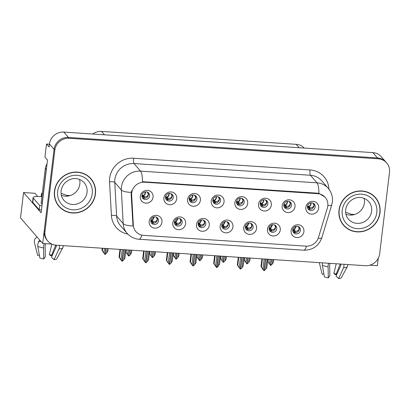 <?xml version="1.0" encoding="UTF-8"?>
<svg xmlns="http://www.w3.org/2000/svg" width="410" height="410" viewBox="0 0 410 410"><rect width="100%" height="100%" fill="white"/><g stroke="black" fill="none" stroke-linecap="round" stroke-linejoin="round"><path stroke-width="0.61" d="M141.901 195.437A3.962 3.751 139.1 0 0 146.831 199.316A3.962 3.751 139.1 0 0 148.738 193.1A3.962 3.751 139.1 0 0 141.901 195.437M148.102 192.526A3.962 3.751 -40.9 0 1 142.275 197.579M140.266 196.334A6.601 6.252 139.1 0 0 145.898 203.145A6.601 6.252 139.1 0 0 153.073 197.184A6.601 6.252 139.1 0 0 147.441 190.368A6.601 6.252 139.1 0 0 140.266 196.334M198.112 223.552A3.962 3.751 139.1 0 0 203.042 227.432A3.962 3.751 139.1 0 0 204.949 221.215A3.962 3.751 139.1 0 0 198.112 223.552L198.773 224.055L198.722 224.577L198.127 224.577M204.318 220.641A3.962 3.751 -40.9 0 1 198.491 225.695M196.477 224.449A6.601 6.252 139.1 0 0 202.109 231.26A6.601 6.252 139.1 0 0 209.284 225.3A6.601 6.252 139.1 0 0 203.657 218.484A6.601 6.252 139.1 0 0 196.477 224.449M174.46 221.984A3.962 3.751 139.1 0 0 179.385 225.864A3.962 3.751 139.1 0 0 181.292 219.642A3.962 3.751 139.1 0 0 174.46 221.984L175.116 222.486L175.065 223.004L174.47 223.009M180.661 219.073A3.962 3.751 -40.9 0 1 174.834 224.126M172.82 222.876A6.601 6.252 139.1 0 0 178.452 229.692A6.601 6.252 139.1 0 0 185.633 223.727A6.601 6.252 139.1 0 0 180 216.916A6.601 6.252 139.1 0 0 172.82 222.876M269.083 228.262A3.962 3.751 139.1 0 0 274.008 232.142A3.962 3.751 139.1 0 0 275.915 225.925A3.962 3.751 139.1 0 0 269.083 228.262L269.739 228.765L269.688 229.287L269.098 229.287M275.284 225.351A3.962 3.751 -40.9 0 1 269.457 230.41M267.443 229.159A6.601 6.252 139.1 0 0 273.075 235.97A6.601 6.252 139.1 0 0 280.255 230.01A6.601 6.252 139.1 0 0 274.623 223.194A6.601 6.252 139.1 0 0 267.443 229.159M236.524 201.72A3.962 3.751 139.1 0 0 241.454 205.6A3.962 3.751 139.1 0 0 243.361 199.378A3.962 3.751 139.1 0 0 236.524 201.72L237.185 202.217L237.134 202.74L236.539 202.74M242.725 198.804A3.962 3.751 -40.9 0 1 236.903 203.862M234.889 202.612A6.601 6.252 139.1 0 0 240.521 209.428A6.601 6.252 139.1 0 0 247.696 203.462A6.601 6.252 139.1 0 0 242.064 196.651A6.601 6.252 139.1 0 0 234.889 202.612M283.838 204.856A3.962 3.751 139.1 0 0 288.763 208.736A3.962 3.751 139.1 0 0 290.669 202.519A3.962 3.751 139.1 0 0 283.838 204.856L284.494 205.359L284.443 205.876L283.853 205.881M290.039 201.945A3.962 3.751 -40.9 0 1 284.212 207.004M282.198 205.753A6.601 6.252 139.1 0 0 287.83 212.564A6.601 6.252 139.1 0 0 295.01 206.604A6.601 6.252 139.1 0 0 289.378 199.788A6.601 6.252 139.1 0 0 282.198 205.753M150.803 220.411A3.962 3.751 139.1 0 0 155.728 224.29A3.962 3.751 139.1 0 0 157.635 218.074A3.962 3.751 139.1 0 0 150.803 220.411L151.459 220.918L151.408 221.436L150.818 221.436M157.004 217.5A3.962 3.751 -40.9 0 1 151.177 222.558M149.163 221.308A6.601 6.252 139.1 0 0 154.796 228.124A6.601 6.252 139.1 0 0 161.976 222.159A6.601 6.252 139.1 0 0 156.343 215.347A6.601 6.252 139.1 0 0 149.163 221.308M212.872 200.147A3.962 3.751 139.1 0 0 217.797 204.026A3.962 3.751 139.1 0 0 219.704 197.81A3.962 3.751 139.1 0 0 212.872 200.147M219.073 197.236A3.962 3.751 -40.9 0 1 213.246 202.294M211.232 201.043A6.601 6.252 139.1 0 0 216.864 207.855A6.601 6.252 139.1 0 0 224.044 201.894A6.601 6.252 139.1 0 0 218.412 195.078A6.601 6.252 139.1 0 0 211.232 201.043M165.558 197.005A3.962 3.751 139.1 0 0 170.483 200.885A3.962 3.751 139.1 0 0 172.39 194.668A3.962 3.751 139.1 0 0 165.558 197.005L166.214 197.507L166.163 198.03L165.573 198.03M171.759 194.094A3.962 3.751 -40.9 0 1 165.932 199.152M163.918 197.902A6.601 6.252 139.1 0 0 169.55 204.718A6.601 6.252 139.1 0 0 176.73 198.753A6.601 6.252 139.1 0 0 171.098 191.941A6.601 6.252 139.1 0 0 163.918 197.902M189.215 198.578A3.962 3.751 139.1 0 0 194.14 202.458A3.962 3.751 139.1 0 0 196.047 196.236A3.962 3.751 139.1 0 0 189.215 198.578L189.871 199.081L189.82 199.598L189.23 199.603M195.416 195.667A3.962 3.751 -40.9 0 1 189.589 200.721M187.575 199.475A6.601 6.252 139.1 0 0 193.207 206.286A6.601 6.252 139.1 0 0 200.387 200.321A6.601 6.252 139.1 0 0 194.755 193.51A6.601 6.252 139.1 0 0 187.575 199.475M245.426 226.694A3.962 3.751 139.1 0 0 250.351 230.574A3.962 3.751 139.1 0 0 252.258 224.352A3.962 3.751 139.1 0 0 245.426 226.694M251.627 223.783A3.962 3.751 -40.9 0 1 245.8 228.836M243.791 227.591A6.601 6.252 139.1 0 0 249.418 234.402A6.601 6.252 139.1 0 0 256.599 228.437A6.601 6.252 139.1 0 0 250.966 221.625A6.601 6.252 139.1 0 0 243.791 227.591M221.769 225.121A3.962 3.751 139.1 0 0 226.699 229A3.962 3.751 139.1 0 0 228.606 222.784A3.962 3.751 139.1 0 0 221.769 225.121L222.43 225.628L222.374 226.146L221.784 226.151M227.97 222.21A3.962 3.751 -40.9 0 1 222.143 227.268M220.134 226.018A6.601 6.252 139.1 0 0 225.766 232.834A6.601 6.252 139.1 0 0 232.941 226.868A6.601 6.252 139.1 0 0 227.309 220.057A6.601 6.252 139.1 0 0 220.134 226.018M307.495 206.43A3.962 3.751 139.1 0 0 312.42 210.309A3.962 3.751 139.1 0 0 314.327 204.088A3.962 3.751 139.1 0 0 307.495 206.43M313.696 203.514A3.962 3.751 -40.9 0 1 307.869 208.572M305.855 207.322A6.601 6.252 139.1 0 0 311.487 214.138A6.601 6.252 139.1 0 0 318.667 208.172A6.601 6.252 139.1 0 0 313.035 201.361A6.601 6.252 139.1 0 0 305.855 207.322M260.181 203.288A3.962 3.751 139.1 0 0 265.111 207.168A3.962 3.751 139.1 0 0 267.012 200.946A3.962 3.751 139.1 0 0 260.181 203.288L260.837 203.79L260.786 204.308L260.196 204.313M266.382 200.377A3.962 3.751 -40.9 0 1 260.555 205.43M258.546 204.185A6.601 6.252 139.1 0 0 264.178 210.996A6.601 6.252 139.1 0 0 271.353 205.036A6.601 6.252 139.1 0 0 265.721 198.22A6.601 6.252 139.1 0 0 258.546 204.185M292.74 229.836A3.962 3.751 139.1 0 0 297.665 233.715A3.962 3.751 139.1 0 0 299.572 227.494A3.962 3.751 139.1 0 0 292.74 229.836L293.396 230.338L293.345 230.856L292.75 230.861M298.941 226.92A3.962 3.751 -40.9 0 1 293.114 231.978M291.1 230.727A6.601 6.252 139.1 0 0 296.732 237.544A6.601 6.252 139.1 0 0 303.912 231.578A6.601 6.252 139.1 0 0 298.28 224.767A6.601 6.252 139.1 0 0 291.1 230.727M131.723 192.931A11.88 11.249 139.1 0 0 131.656 194.94L133.317 225.1A11.88 11.249 139.1 0 0 135.946 231.645A11.88 11.249 139.1 0 0 143.52 235.36L306.003 246.143A11.88 11.249 139.1 0 0 318.508 237.395L327.385 207.931A11.88 11.249 139.1 0 0 325.243 197.394A11.88 11.249 139.1 0 0 317.663 193.684L144.643 182.199A11.88 11.249 139.1 0 0 131.723 192.931M369.851 265.193L377.369 265.69L378.271 258.254M42.686 243.478L20.5 217.91L23.57 192.526L41.133 212.769L47.514 160.043L44.926 157.061L46.504 144.028L49.092 147.011L49.451 144.028A13.197 12.5 139.1 0 1 63.811 132.102L372.874 152.617A13.197 12.5 139.1 0 1 381.295 156.743L385.918 162.073A13.197 12.5 139.1 0 0 377.497 157.942L68.434 137.432A13.197 12.5 139.1 0 0 54.074 149.358L42.686 243.478L51.88 244.088M46.504 144.028L49.431 144.223M92.737 134.024A13.197 12.5 -40.9 0 1 101.557 131.42L296.184 144.335A13.197 12.5 -40.9 0 1 304.24 148.061M350.955 214.256L354.568 214.497M23.57 192.526L34.973 193.284L37.735 196.467M66.399 195.37L70.013 195.611M54.463 191.183A21.115 20.003 139.1 0 0 59.009 206.384A21.115 20.003 139.1 0 0 80.739 211.878A21.115 20.003 139.1 0 0 95.453 193.904A21.115 20.003 139.1 0 0 90.907 178.704A21.115 20.003 139.1 0 0 69.177 173.215A21.115 20.003 139.1 0 0 54.463 191.183M58.645 205.953A21.115 20.003 139.1 0 0 61.408 208.418M339.019 210.069A21.115 20.003 139.1 0 0 343.565 225.269A21.115 20.003 139.1 0 0 365.295 230.763A21.115 20.003 139.1 0 0 380.008 212.79A21.115 20.003 139.1 0 0 375.463 197.594A21.115 20.003 139.1 0 0 353.728 192.1A21.115 20.003 139.1 0 0 339.019 210.069M343.201 224.839A21.115 20.003 139.1 0 0 345.963 227.304M141.845 235.12A15.395 3.567 -86.2 0 1 139.087 239.255C134.296 238.871 130.293 236.883 127.074 233.295A17.599 16.666 -40.9 0 1 123.19 223.604L121.334 189.994A17.599 16.666 -40.9 0 1 121.437 187.016A17.599 16.666 -40.9 0 1 140.574 171.119A15.395 3.567 93.8 0 1 142.475 181.702L317.207 193.151L318.913 193.412L324.869 196.964M318.913 193.412A15.395 3.567 -86.2 0 0 317.012 182.829L140.574 171.119L134.014 163.554A17.599 16.666 139.1 0 0 114.872 179.457A17.599 16.666 139.1 0 0 114.774 182.429L116.624 216.039L123.19 223.604A15.395 3.977 -3.2 0 0 133.009 226.007L131.154 194.361L131.61 190.727M386.656 162.924L385.918 162.073A13.197 12.5 139.1 0 0 377.497 157.942L68.434 137.432A13.197 12.5 139.1 0 0 54.074 149.358L44.234 230.702A13.197 12.5 139.1 0 0 47.073 240.198L47.811 241.054A13.197 12.5 139.1 0 0 56.237 245.18L365.3 265.695A13.197 12.5 139.1 0 0 379.655 253.769L389.5 172.42A13.197 12.5 139.1 0 0 386.656 162.924A13.197 12.5 139.1 0 0 378.235 158.798L69.172 138.283A13.197 12.5 139.1 0 0 54.817 150.209L44.972 231.553A13.197 12.5 139.1 0 0 47.811 241.054M377.138 200.254A21.115 20.003 139.1 0 0 375.083 197.169M92.583 181.369A21.115 20.003 139.1 0 0 90.533 178.283M294.99 230.902L295.461 232.455L294.58 231.937L294.113 230.384L294.99 230.902C296.717 231.573 298.137 230.943 299.244 229.016L298.224 226.53M295.461 232.455L295.943 232.593M292.76 229.692L293.396 230.338M294.585 231.937L293.386 230.487M296.307 226.279L294.113 230.384L293.698 230.046L294.231 231.65M293.237 230.015L292.781 229.564M292.935 228.99L293.698 230.046L296.082 226.31M264.158 258.982L262.928 269.16L263.948 270.656L262.482 268.734L263.292 269.811M265.608 259.079L264.209 270.672L265.659 269.339L266.879 267.412L267.873 259.228M266.889 259.161L265.659 269.339M262.405 258.864L261.416 267.048L260.991 266.561L263.21 269.8M263.948 270.656L265.439 259.064M260.991 266.561L261.923 258.833M261.416 267.048L262.928 269.16M270.052 259.371L269.503 263.891L270.523 265.388L271.333 259.458M270.523 265.388L267.566 261.293M270.636 265.234L270.877 265.413L272.235 264.076L273.46 262.149L273.762 259.617M271.502 259.468L270.784 265.408M268.299 259.253L267.991 261.785L269.503 263.891M267.991 261.785L267.612 261.349M272.235 264.076L272.783 259.556M307.495 206.42L308.151 206.927L308.1 207.45L307.51 207.45M314.075 205.62L312.958 203.114M313.998 205.615C312.871 207.547 311.451 208.172 309.745 207.496L308.868 206.978C310.103 206.338 310.841 205.308 311.082 203.898L311.052 202.873M309.745 207.496L310.216 209.049L310.698 209.187M310.216 209.049L309.34 208.531L308.868 206.978L307.695 205.579M308.151 206.927L307.536 206.158M308.141 207.081L309.34 208.531M271.333 229.333L271.804 230.886L270.928 230.364L270.457 228.816L271.333 229.333C273.065 230 274.48 229.374 275.587 227.447L274.567 224.957M271.804 230.886L272.286 231.025M269.103 228.119L269.739 228.765M270.928 230.369L269.729 228.913M272.65 224.706L270.457 228.816L270.046 228.478L270.574 230.082M269.58 228.447L269.124 227.991M269.278 227.422L270.046 228.478L272.424 224.741M240.501 257.408L239.271 267.592L240.291 269.083L238.825 267.166L239.635 268.237M241.956 257.506L240.552 269.103L242.002 267.771L243.222 265.844L244.216 257.659M243.238 257.593L242.002 267.771M238.748 257.296L237.759 265.48L237.334 264.988L239.553 268.232M240.291 269.083L241.782 257.495M237.334 264.988L238.271 257.265M237.759 265.48L239.271 267.592M245.441 227.719L246.031 227.714L246.087 227.196L245.426 226.689M247.676 227.76L248.147 229.313L247.271 228.795L246.799 227.242L247.676 227.76C249.408 228.431 250.828 227.801 251.935 225.874L250.91 223.388M248.147 229.313L248.629 229.451M245.446 226.551L246.087 227.196M247.271 228.8L246.077 227.345M248.993 223.137L246.799 227.242L246.389 226.909L246.917 228.508M245.928 226.873L245.467 226.422M245.626 225.854L246.389 226.909L248.773 223.173M216.849 255.84L215.614 266.018L216.634 267.515L215.168 265.598L215.978 266.669M218.299 255.937L216.987 267.54L219.57 264.271L220.559 256.086M219.581 256.019L218.345 266.203M215.091 255.722L214.102 263.912L213.677 263.42L215.896 266.664M216.634 267.515L218.13 255.927M213.677 263.42L214.614 255.691M214.102 263.912L215.614 266.018M224.024 226.192L224.49 227.745L223.614 227.227L223.142 225.674L224.024 226.192C225.751 226.863 227.171 226.233 228.278 224.306L227.258 221.815M224.49 227.745L224.972 227.883M221.789 224.982L222.43 225.628M223.614 227.227L222.42 225.777M225.336 221.569L223.142 225.674L222.732 225.336L223.26 226.94M222.271 225.305L221.815 224.854M221.969 224.28L222.732 225.336L225.116 221.6M193.192 254.272L191.957 264.45L192.977 265.946L191.511 264.025L192.321 265.096M194.642 254.369L193.238 265.962L194.694 264.629L195.913 262.702L196.902 254.518M195.924 254.451L194.694 264.629M191.439 254.154L190.445 262.338L190.02 261.852L192.239 265.091M192.977 265.946L194.473 254.354M190.02 261.852L190.957 254.123M190.445 262.338L191.957 264.45M246.395 257.803L245.846 262.323L246.866 263.82L247.676 257.885M246.866 263.82L243.909 259.725M246.979 263.661L247.22 263.84L248.583 262.502L249.803 260.575L250.11 258.049M247.845 257.9L247.127 263.835M244.642 257.685L244.334 260.212L245.846 262.323M244.334 260.212L243.96 259.776M248.583 262.502L249.126 257.982M290.418 204.047L289.301 201.541M290.341 204.047C289.214 205.979 287.794 206.604 286.093 205.922L285.211 205.405C286.452 204.764 287.19 203.739 287.425 202.325L287.395 201.305M286.093 205.922L286.559 207.48L287.041 207.619M286.559 207.48L285.683 206.963L285.211 205.405L284.038 204.011M284.494 205.359L283.879 204.585M284.484 205.507L285.683 206.963M222.738 256.229L222.194 260.755L223.214 262.251L224.019 256.317M223.214 262.251L220.257 258.156M223.322 262.092L223.563 262.272L224.926 260.934L226.146 259.007L226.453 256.475M224.193 256.327L223.47 262.267M220.985 256.117L220.683 258.643L222.194 260.755M220.683 258.643L220.303 258.208M224.926 260.934L225.474 256.414M266.761 202.478L265.644 199.972M266.69 202.478C265.557 204.405 264.137 205.031 262.436 204.354L261.554 203.837C262.795 203.196 263.533 202.171 263.773 200.756L263.738 199.731M262.436 204.354L262.902 205.907L263.384 206.046M262.902 205.907L262.026 205.395L261.554 203.837L260.381 202.443M260.837 203.79L260.222 203.017M260.827 203.939L262.026 205.395M199.086 254.661L198.537 259.181L199.557 260.678L200.367 254.748M199.557 260.678L196.6 256.583M199.665 260.524L199.906 260.704L201.269 259.366L202.489 257.439L202.796 254.907M200.536 254.759L199.819 260.698M197.328 254.543L197.025 257.075L198.537 259.181M197.025 257.075L196.646 256.639M201.269 259.366L201.817 254.841M243.109 200.905L241.987 198.404M243.033 200.905C241.9 202.837 240.485 203.462 238.779 202.786L237.902 202.268C239.138 201.628 239.876 200.598 240.116 199.188L240.086 198.163M238.779 202.786L239.245 204.339L239.727 204.477M239.245 204.339L238.369 203.821L237.902 202.268L236.724 200.869M237.185 202.217L236.57 201.448M237.175 202.371L238.369 203.821M175.429 253.093L174.88 257.613L175.9 259.11L176.71 253.175M175.9 259.11L172.943 255.015M176.008 258.951L176.249 259.13L177.612 257.793L178.832 255.866L179.139 253.339M176.879 253.185L176.162 259.125M173.676 252.975L173.368 255.502L174.88 257.613M173.368 255.502L172.989 255.066M177.612 257.793L178.16 253.272M212.872 200.136L213.528 200.649L213.477 201.166L212.882 201.172M219.452 199.337L218.33 196.831M219.376 199.337C218.243 201.264 216.828 201.894 215.122 201.213L214.245 200.695C215.481 200.054 216.219 199.029 216.459 197.615L216.429 196.59M215.122 201.213L215.593 202.771L216.07 202.909M215.593 202.771L214.712 202.253L214.245 200.695L213.072 199.301M213.528 200.649L212.913 199.875M213.518 200.797L214.712 202.253M42.363 192.843A13.197 2.921 6.9 0 0 41.507 193.715A13.197 2.921 6.9 0 0 41.799 194.453L42.122 194.822M36.941 236.857L36.92 237.041A0.441 0.41 62.7 0 1 36.746 237.334L36.28 237.636A4.838 4.489 -117.3 0 0 34.471 242.643L37.643 255.425L39.355 255.066M44.213 243.581A4.838 1.461 101 0 0 43.542 247.973L43.747 259.007A10.117 2.24 6.9 0 1 39.883 258.003L37.802 246.482A4.838 3.306 -70.8 0 1 39.334 241.157L39.698 240.737A0.441 0.302 109.2 0 0 39.842 240.409L39.862 240.224M67.399 196.129A13.197 2.921 6.9 0 0 61.059 193.479M38.586 242.228L38.484 241.797A0.441 0.41 62.7 0 1 38.648 241.346L39.109 241.039A4.838 4.489 -117.3 0 0 39.837 240.429M55.888 245.154A4.838 3.367 -95.8 0 0 56.026 245.431L56.288 245.923A0.441 0.307 84.2 0 1 56.308 246.43L51.47 257.126L54.094 259.694A10.117 2.24 6.9 0 0 56.58 259.115L62.633 248.132A4.838 4.489 62.7 0 0 63.201 245.641M43.747 259.007L45.295 256.716L45.095 245.682L45.387 244.724A4.838 1.461 101 0 0 45.761 243.683M55.714 245.134L51.619 255.24A6.037 1.338 6.9 0 0 49.313 254.646L51.865 244.088M51.619 255.24L52.198 255.517M52.039 255.871A10.117 2.24 6.9 0 0 50.481 255.527L49.313 254.646M54.094 259.694L58.932 248.993A4.838 3.367 -95.8 0 0 59.337 245.385M41.466 210.033A8.8 1.947 6.9 0 0 39.257 209.817L32.785 202.361A8.8 1.947 -173.1 0 1 32.59 201.874L33.107 197.615A8.8 1.947 -173.1 0 1 39.99 196.539L41.702 196.651A2.199 0.487 -173.1 0 0 41.902 196.667M39.257 209.817L39.77 205.559L33.302 198.102A8.8 1.947 -173.1 0 1 33.107 197.615M39.77 205.559A8.8 1.947 -173.1 0 1 41.984 205.774M42.163 204.282A8.8 8.333 139.1 0 0 42.035 204.282L46.258 169.361A8.8 8.333 -40.9 0 1 46.566 167.9M47.027 164.067A8.8 8.333 139.1 0 0 45.336 168.295L41.108 203.222L42.035 204.282M351.954 215.014A13.197 2.921 6.9 0 0 345.615 212.37M340.443 264.045A4.838 3.367 -95.8 0 0 340.582 264.317L340.843 264.814A0.441 0.307 84.2 0 1 340.864 265.316L336.026 276.017L338.65 278.58A10.117 2.24 6.9 0 0 341.135 278L347.188 267.018A4.838 4.489 62.7 0 0 347.757 264.527M322.465 262.851A4.838 3.306 -70.8 0 0 322.357 265.367L324.438 276.893A10.117 2.24 6.9 0 0 328.302 277.893L329.85 275.607L329.65 264.573L329.937 263.615A4.838 1.461 101 0 0 330.045 263.353M340.264 264.03L336.169 274.131A6.037 1.338 6.9 0 0 333.868 273.531L336.231 263.763M336.169 274.131L336.753 274.403M336.595 274.756A10.117 2.24 6.9 0 0 335.031 274.418L333.868 273.531M319.298 262.641L322.198 274.31L323.91 273.952M338.65 278.58L343.488 267.884A4.838 3.367 -95.8 0 0 343.893 264.271M328.548 263.256A4.838 1.461 101 0 0 328.097 266.859L328.302 277.893M54.673 191.198A20.895 19.793 -40.9 0 1 69.234 173.415A20.895 19.793 -40.9 0 1 90.743 178.847A20.895 19.793 -40.9 0 1 95.243 193.889A20.895 19.793 -40.9 0 1 80.683 211.673A20.895 19.793 -40.9 0 1 59.173 206.24A20.895 19.793 -40.9 0 1 54.673 191.198M87.766 175.818A20.895 19.793 -40.9 0 1 90 177.996L90.743 178.847M79.581 179.452A13.417 12.71 -40.9 0 1 79.847 184.034A13.417 12.71 -40.9 0 1 61.346 195.273M59.173 206.24L58.435 205.389A20.895 19.793 -40.9 0 1 56.595 202.868M339.229 210.084A20.895 19.793 -40.9 0 1 353.789 192.3A20.895 19.793 -40.9 0 1 375.293 197.738A20.895 19.793 -40.9 0 1 379.793 212.78A20.895 19.793 -40.9 0 1 365.238 230.563A20.895 19.793 -40.9 0 1 343.729 225.126A20.895 19.793 -40.9 0 1 339.229 210.084M372.321 194.704A20.895 19.793 -40.9 0 1 374.555 196.882L375.293 197.738M364.131 198.343A13.417 12.71 -40.9 0 1 364.403 202.919A13.417 12.71 -40.9 0 1 345.902 214.163M343.729 225.126L342.991 224.275A20.895 19.793 -40.9 0 1 341.151 221.754M200.367 224.618L200.838 226.176L199.957 225.654L199.485 224.101L200.367 224.618C202.094 225.29 203.514 224.665 204.621 222.738L203.601 220.247M200.838 226.176L201.315 226.315M198.132 223.409L198.773 224.055M199.957 225.659L199.075 223.768L201.459 220.032M201.679 219.996L199.485 224.101L198.312 222.712M198.614 223.737L198.158 223.281M198.763 224.203L199.603 225.367M169.535 252.698L168.305 262.877L169.325 264.373L167.854 262.456L168.664 263.527M170.985 252.796L169.581 264.394L171.037 263.061L172.256 261.134L173.245 252.944M172.267 252.883L171.037 263.061M167.782 252.586L166.793 260.77L166.368 260.278L168.582 263.522M169.325 264.373L170.816 252.785M166.368 260.278L167.3 252.55M166.793 260.77L168.305 262.877M176.71 223.05L177.181 224.603L176.3 224.085L175.834 222.533L176.71 223.05C178.437 223.722 179.857 223.091 180.964 221.164L179.944 218.679M177.181 224.603L177.663 224.741M174.481 221.841L175.116 222.486M176.305 224.085L175.106 222.635M178.027 218.427L175.834 222.533L175.418 222.194L175.951 223.798M174.957 222.164L174.501 221.713M174.655 221.144L175.418 222.194L177.802 218.458M145.878 251.13L144.648 261.308L145.668 262.805L144.202 260.888L145.012 261.959M147.328 251.227L145.929 262.82L147.38 261.493L148.599 259.561L149.594 251.376M148.61 251.309L147.38 261.493M144.125 251.012L143.136 259.197L142.711 258.71L144.93 261.954M145.668 262.805L147.159 251.217M142.711 258.71L143.643 250.981M143.136 259.197L144.648 261.308M153.053 221.482L153.524 223.035L152.648 222.517L152.177 220.964L153.053 221.482C154.785 222.153 156.2 221.523 157.307 219.596L156.287 217.105M153.524 223.035L154.006 223.173M150.824 220.267L151.459 220.918M152.648 222.517L151.449 221.067M154.37 216.854L152.177 220.964L151.767 220.626L152.294 222.23M151.3 220.595L150.844 220.139M150.998 219.57L151.767 220.626L154.145 216.89M122.221 249.562L120.991 259.74L122.011 261.237L120.545 259.315L121.355 260.386M123.676 249.654L122.272 261.252L123.723 259.919L124.942 257.992L125.937 249.808M124.958 249.741L123.723 259.919M120.468 249.444L119.479 257.629L119.054 257.142L121.273 260.381M122.011 261.237L123.502 249.644M119.054 257.142L119.992 249.413M119.479 257.629L120.991 259.74M151.772 251.52L151.223 256.045L152.335 257.547L153.053 251.607M152.243 257.536L149.286 253.441M152.356 257.383L152.597 257.562L153.955 256.224L155.18 254.297L155.482 251.766M153.222 251.617L152.505 257.557M150.019 251.407L149.712 253.933L151.223 256.045M149.712 253.933L149.332 253.498M153.955 256.224L154.503 251.704M195.796 197.769L194.678 195.262M195.719 197.769C194.591 199.696 193.171 200.321 191.465 199.644L190.588 199.127C191.824 198.486 192.562 197.461 192.802 196.047L192.772 195.022M191.465 199.644L191.936 201.197L192.418 201.336M191.936 201.197L191.06 200.685L190.588 199.127L189.415 197.728M189.871 199.081L189.256 198.307M189.861 199.229L191.06 200.685M128.115 249.951L127.566 254.472L128.586 255.968L129.396 250.038M128.586 255.968L125.629 251.873M128.699 255.809L128.94 255.994L130.303 254.656L131.523 252.724L131.83 250.197M129.565 250.049L128.848 255.983M126.362 249.833L126.054 252.365L127.566 254.472M126.054 252.365L125.68 251.93M130.303 254.656L130.846 250.131M172.138 196.195L171.021 193.694M172.062 196.195C170.934 198.127 169.514 198.753 167.813 198.071L166.931 197.553C168.172 196.918 168.91 195.888 169.145 194.478L169.115 193.453M167.813 198.071L168.279 199.629L168.761 199.767M168.279 199.629L167.403 199.111L166.931 197.553L165.758 196.159M166.214 197.507L165.599 196.733M166.204 197.661L167.403 199.111M104.458 248.383L103.914 252.903L104.934 254.4L105.739 248.465M104.934 254.4L101.977 250.305L102.228 248.234M105.042 254.241L105.283 254.42L106.646 253.083L107.866 251.156L108.173 248.629M105.913 248.475L105.191 254.415M102.705 248.265L102.403 250.792L103.914 252.903M102.403 250.792L101.977 250.305M106.646 253.083L107.194 248.562M141.901 195.426L142.562 195.939L142.506 196.457L141.916 196.462M148.482 194.627L147.364 192.121M148.41 194.627C147.277 196.554 145.857 197.179 144.156 196.503L143.274 195.985C144.515 195.344 145.253 194.32 145.494 192.905L145.458 191.88M144.156 196.503L144.622 198.061L145.104 198.199M144.622 198.061L143.746 197.543L143.274 195.985L142.101 194.591M142.562 195.939L141.942 195.165M142.547 196.088L143.746 197.543M131.656 194.94L131.154 194.361M49.451 144.028L54.817 150.209M63.811 132.102L69.172 138.283M372.874 152.617L378.235 158.798M296.184 144.335L299.126 147.723M101.557 131.42L104.494 134.803M317.663 193.684L317.207 193.151M144.643 182.199L144.182 181.666M133.317 225.1L132.814 224.521M310.042 169.94A4.397 1.02 -86.2 0 0 310.452 175.265L134.014 163.554A4.397 1.02 -86.2 0 1 133.604 158.229L310.042 169.94A21.996 20.833 -40.9 0 1 328.953 189.2M321.681 180.764A17.599 16.666 139.1 0 0 310.452 175.265L317.012 182.829A17.599 16.666 -40.9 0 1 328.241 188.328L321.681 180.764M131.241 192.403A15.395 3.977 -3.2 0 1 121.334 189.994L114.774 182.429A4.397 1.138 176.8 0 0 109.552 181.825A21.996 20.833 -40.9 0 1 133.604 158.229M306.501 246.164A15.395 3.567 93.8 0 1 303.784 250.187L139.087 239.255M318.191 238.312A15.395 2.737 16.8 0 0 321.86 237.646C318.739 246.005 312.712 250.182 303.784 250.187M327.851 205.466A15.395 2.737 16.8 0 0 331.752 204.815L321.86 237.646M127.838 234.115A21.996 20.833 -40.9 0 1 111.407 215.434L109.552 181.825M44.972 231.553L44.234 230.702M111.407 215.434A4.397 1.138 176.8 0 1 116.624 216.039A17.599 16.666 139.1 0 0 120.514 225.731L127.074 233.295M308.986 208.244L308.458 206.64C309.796 206.086 310.59 205.102 310.836 203.693L310.831 202.909M307.992 206.609L307.515 206.286M285.329 206.676L284.801 205.072C286.144 204.513 286.933 203.534 287.179 202.125L287.174 201.336M284.335 205.041L283.858 204.713M261.672 205.102L261.144 203.498C262.487 202.945 263.276 201.961 263.522 200.557L263.522 199.767M260.683 203.468L260.201 203.145M238.02 203.534L237.487 201.93C238.83 201.371 239.624 200.393 239.87 198.983L239.865 198.194M237.026 201.899L236.544 201.571M214.363 201.966L213.835 200.362C215.173 199.803 215.967 198.824 216.213 197.415L216.208 196.626M213.369 200.331L212.887 200.003M39.842 240.409A13.197 2.921 6.9 0 0 40.098 240.496M41.799 194.453L41.538 196.641M39.616 240.829A10.409 2.306 6.9 0 0 39.109 241.039M39.427 241.049A10.85 2.404 6.9 0 0 38.648 241.346M38.991 241.587A10.967 2.429 6.9 0 0 38.484 241.797M58.932 248.993A15.047 3.331 6.9 0 0 62.633 248.132M37.802 246.482A15.047 3.331 6.9 0 0 43.542 247.973M39.334 241.157A13.791 3.054 6.9 0 0 41.164 241.721M39.698 240.737A13.345 2.957 6.9 0 0 40.549 241.018M45.336 168.295L46.258 169.361M32.785 202.361L33.302 198.102M343.488 267.884A15.047 3.331 6.9 0 0 347.188 267.018M322.357 265.367A15.047 3.331 6.9 0 0 328.097 266.859M87.058 192.341A13.417 12.71 139.1 0 0 84.168 182.686C79.858 178.063 74.051 178.053 71.032 179.185C65.385 181.225 62.079 185.115 61.105 190.86C60.741 194.509 61.669 197.646 63.898 200.275A13.417 12.71 139.1 0 0 77.71 203.765A13.417 12.71 139.1 0 0 87.058 192.341M57.666 191.398A17.814 16.877 -40.9 0 1 77.044 175.296A17.814 16.877 -40.9 0 1 92.25 193.694A17.814 16.877 -40.9 0 1 72.872 209.792A17.814 16.877 -40.9 0 1 57.666 191.398M371.614 211.232A13.417 12.71 139.1 0 0 368.723 201.571C364.413 196.949 358.601 196.943 355.588 198.071C349.94 200.111 346.635 204.001 345.661 209.746C345.297 213.395 346.224 216.531 348.454 219.16A13.417 12.71 139.1 0 0 362.266 222.65A13.417 12.71 139.1 0 0 371.614 211.232M342.222 210.284A17.814 16.877 -40.9 0 1 361.599 194.181A17.814 16.877 -40.9 0 1 376.805 212.58A17.814 16.877 -40.9 0 1 357.428 228.677A17.814 16.877 -40.9 0 1 342.222 210.284M190.706 200.393L190.178 198.788C191.516 198.235 192.31 197.251 192.556 195.847L192.551 195.058M189.712 198.758L189.236 198.435M167.049 198.824L166.522 197.22C167.864 196.662 168.653 195.683 168.899 194.273L168.894 193.484M166.055 197.189L165.578 196.861M143.392 197.256L142.864 195.647C144.207 195.093 144.996 194.109 145.242 192.705L145.242 191.916M142.403 195.616L141.922 195.293M325.243 197.394L324.848 196.943M331.752 204.815L332.372 201.853C332.905 196.769 331.531 192.264 328.241 188.328M292.919 231.527L293.345 230.856M307.674 208.121L308.1 207.45M269.262 229.959L269.688 229.287M245.61 228.39L246.036 227.714M221.953 226.817L222.379 226.146M284.017 206.553L284.443 205.876M260.365 204.985L260.786 204.308M236.708 203.411L237.134 202.74M213.051 201.843L213.477 201.166M41.507 193.715L41.159 196.615M198.296 225.249L198.722 224.577M174.639 223.681L175.065 223.004M150.982 222.107L151.408 221.436M189.394 200.275L189.82 199.598M165.737 198.701L166.163 198.03M142.085 197.133L142.506 196.457"/></g></svg>
